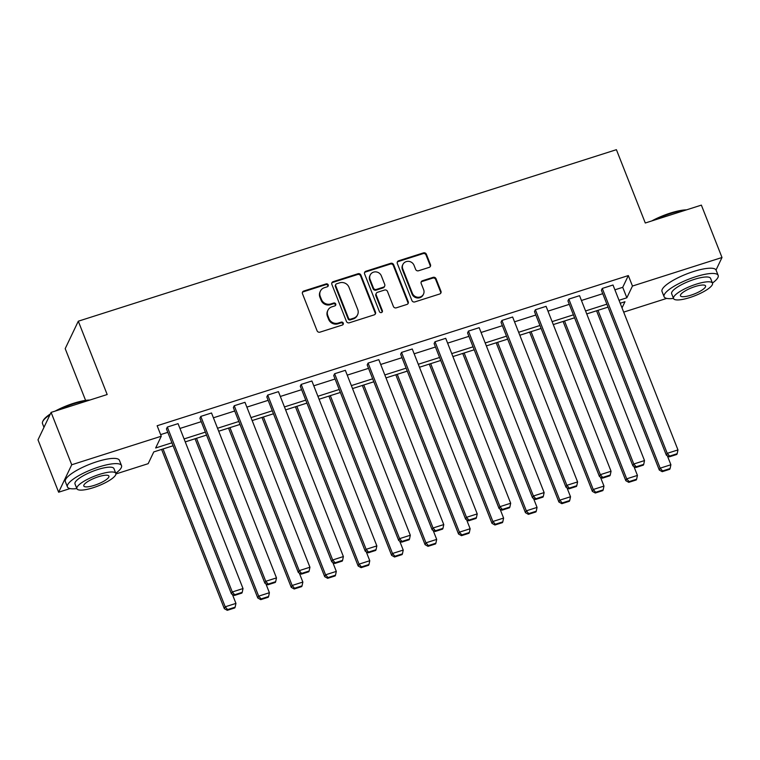 <?xml version="1.0" encoding="UTF-8"?>
<svg xmlns="http://www.w3.org/2000/svg" width="760" height="760" viewBox="0 0 760 760"><rect width="100%" height="100%" fill="white"/><g stroke="black" fill="none" stroke-linecap="round" stroke-linejoin="round"><path stroke-width="1.14" d="M328.197 284.867A1.596 1.492 25.5 0 0 326.154 283.898L303.791 291.023A2.28 2.137 25.5 0 0 302.49 293.749L317.072 330.762A2.28 2.137 25.5 0 0 319.988 332.148L342.351 325.023A1.596 1.492 25.5 0 0 343.263 323.114A1.596 1.492 25.5 0 0 341.221 322.145L338.323 323.066A7.306 6.83 25.5 0 1 328.994 318.63L327.788 315.552A7.306 6.83 25.5 0 1 327.93 310.251A7.306 6.83 25.5 0 1 331.93 306.822L334.827 305.9A1.596 1.492 25.5 0 0 335.73 303.99A1.596 1.492 25.5 0 0 333.688 303.022L330.79 303.943A7.306 6.83 25.5 0 1 321.47 299.506L320.255 296.428A7.306 6.83 25.5 0 1 320.397 291.127A7.306 6.83 25.5 0 1 324.397 287.698L327.294 286.776A1.596 1.492 25.5 0 0 328.197 284.867M327.93 286.368A1.596 1.492 25.5 0 0 325.802 284.639L303.44 291.764A2.28 2.137 25.5 0 0 302.404 292.486M342.998 324.615A1.596 1.492 25.5 0 0 340.869 322.886L337.972 323.808L338.323 323.066M335.464 305.491A1.596 1.492 25.5 0 0 333.336 303.762L330.438 304.684L330.79 303.943M429.181 267.377A2.28 2.137 25.5 0 0 430.474 264.651L426.379 254.267A2.28 2.137 25.5 0 0 423.472 252.88L398.63 260.794A2.28 2.137 25.5 0 0 397.328 263.52L411.91 300.533A2.28 2.137 25.5 0 0 414.827 301.919L439.669 294.006A2.28 2.137 25.5 0 0 440.962 291.279L436.022 278.73A2.28 2.137 25.5 0 0 433.105 277.352L422.474 280.734A2.28 2.137 25.5 0 0 421.183 283.461L423.633 289.683A6.108 5.709 25.5 0 1 417.838 297.245A6.108 5.709 25.5 0 1 412.366 293.274L402.772 268.907A6.108 5.709 25.5 0 1 408.557 261.345A6.108 5.709 25.5 0 1 414.029 265.316L415.634 269.382A2.28 2.137 25.5 0 0 418.551 270.76L429.181 267.377M70.062 488.566L58.634 492.214L38 439.84L51.1 412.395L107.179 394.526L78.299 321.204L616.408 149.682L645.288 223.003L701.366 205.124L722 257.498L716.034 270.009M51.1 412.395L71.725 464.769L161.272 436.23L155.657 447.982L171.921 442.805M614.897 289.816L622.725 287.318L628.33 275.566L157.139 425.752L161.272 436.23M628.33 275.566L632.462 286.045L722 257.498M360.915 275.13A2.28 2.137 25.5 0 0 357.998 273.742L333.155 281.666A2.28 2.137 25.5 0 0 331.863 284.392L346.437 321.404A2.28 2.137 25.5 0 0 349.353 322.791L374.195 314.868A2.28 2.137 25.5 0 0 375.487 312.141L360.915 275.13L360.563 275.87A2.28 2.137 25.5 0 0 357.647 274.493L332.804 282.406A2.28 2.137 25.5 0 0 331.769 283.128M365.892 271.234L390.735 263.312A2.28 2.137 25.5 0 1 393.651 264.698L408.224 301.71A2.28 2.137 25.5 0 1 406.933 304.437L396.302 307.828A2.28 2.137 25.5 0 1 393.385 306.441L387.476 291.431A2.28 2.137 25.5 0 0 384.56 290.044L377.501 292.296A2.28 2.137 25.5 0 0 376.209 295.022L382.365 310.65A1.596 1.492 25.5 0 1 380.855 312.626A1.596 1.492 25.5 0 1 379.42 311.591L364.601 273.961A2.28 2.137 25.5 0 1 365.892 271.234L365.541 271.976L390.374 264.052L390.735 263.312M58.634 492.214L71.725 464.769M78.299 321.204L65.198 348.64L85.595 400.406M666.719 298.395L623.675 312.113M173.09 445.759L153.786 451.915L148.171 463.676L115.919 473.955M622.022 307.904L624.976 301.729L620.188 303.249M619.02 300.295L626.848 297.797L632.462 286.045M184.082 438.928L205.38 432.136M217.541 428.26L238.83 421.477M250.99 417.601L272.289 410.808M284.449 406.933L305.748 400.14M317.908 396.273L339.207 389.481M351.367 385.605L372.666 378.812M384.826 374.937L406.125 368.153M418.276 364.277L439.574 357.485M451.734 353.609L473.034 346.826M485.193 342.95L506.492 336.158M518.653 332.281L539.952 325.498M552.111 321.623L573.41 314.83M585.57 310.954L606.869 304.161M608.028 307.125L586.73 313.918M574.579 317.794L553.28 324.577M541.12 328.453L519.821 335.245M507.661 339.122L486.362 345.904M474.202 349.78L452.903 356.573M440.743 360.449L419.444 367.241M407.284 371.117L385.985 377.901M373.834 381.776L352.535 388.569M340.375 392.445L319.077 399.228M306.916 403.104L285.617 409.897M273.457 413.772L252.159 420.555M239.998 424.431L218.7 431.224M206.539 435.1L185.24 441.883M622.725 287.318L626.848 297.797M160.626 434.615L167.798 432.326M179.949 428.45L201.248 421.667M213.408 417.791L234.707 410.998M246.867 407.123L268.166 400.33M280.326 396.463L301.625 389.671M313.785 385.795L335.084 379.002M347.244 375.126L368.534 368.344M380.693 364.467L401.992 357.675M414.152 353.799L435.452 347.016M447.611 343.14L468.91 336.347M481.07 332.471L502.369 325.688M514.529 321.812L535.828 315.02M547.979 311.144L569.278 304.351M581.438 300.485L602.737 293.692M666.358 455.192L601.397 290.282L602.281 288.43L613.006 285.01L677.967 449.92L667.242 453.34L666.358 455.192L669.303 456.845L676.808 454.452L677.16 453.71L669.655 456.104L669.303 456.845M632.899 465.851L567.938 300.951L568.822 299.098L579.547 295.678L644.508 460.579L633.783 463.999L632.899 465.851L635.844 467.514L643.35 465.12L643.711 464.379L636.196 466.773L635.844 467.514M599.44 476.52L534.48 311.609L535.363 309.757L546.089 306.337L611.049 471.248L600.324 474.667L599.44 476.52L602.385 478.173L609.89 475.779L610.251 475.038L602.746 477.432L602.385 478.173M565.981 487.189L501.02 322.278L501.913 320.425L512.63 317.005L577.591 481.916L566.865 485.327L565.981 487.189L568.927 488.841L576.441 486.447L576.792 485.706L569.288 488.1L568.927 488.841M532.522 497.847L467.571 332.937L468.454 331.084L479.18 327.665L544.131 492.575L533.415 495.995L532.522 497.847L535.477 499.5L542.982 497.106L543.333 496.365L535.828 498.759L535.477 499.5M499.073 508.516L434.112 343.606L434.995 341.753L445.721 338.333L510.682 503.243L499.956 506.654L499.073 508.516L502.018 510.169L509.523 507.775L509.875 507.034L502.369 509.428L502.018 510.169M465.614 519.175L400.653 354.264L401.536 352.412L412.262 348.992L477.223 513.903L466.498 517.322L465.614 519.175L468.559 520.828L476.064 518.443L476.416 517.693L468.91 520.087L468.559 520.828M432.155 529.843L367.194 364.933L368.077 363.08L378.803 359.66L443.764 524.571L433.038 527.991L432.155 529.843L435.1 531.496L442.605 529.102L442.966 528.361L435.452 530.755L435.1 531.496M398.696 540.503L333.735 375.601L334.618 373.74L345.344 370.329L410.305 535.23L399.579 538.65L398.696 540.503L401.641 542.156L409.146 539.771L409.507 539.03L402.002 541.414L401.641 542.156M365.237 551.171L300.285 386.26L301.169 384.408L311.885 380.988L376.846 545.899L366.12 549.318L365.237 551.171L368.182 552.824L375.697 550.43L376.048 549.689L368.543 552.083L368.182 552.824M331.778 561.83L266.827 396.929L267.71 395.077L278.435 391.656L343.387 556.558L332.671 559.977L331.778 561.83L334.733 563.492L342.238 561.098L342.589 560.357L335.084 562.751L334.733 563.492M298.328 572.498L233.368 407.588L234.251 405.735L244.976 402.315L309.938 567.226L299.212 570.646L298.328 572.498L301.273 574.151L308.778 571.758L309.13 571.017L301.625 573.41L301.273 574.151M264.87 583.167L199.909 418.256L200.792 416.404L211.517 412.984L276.478 577.894L265.753 581.305L264.87 583.167L267.815 584.82L275.32 582.426L275.671 581.685L268.166 584.079L267.815 584.82M231.41 593.826L166.45 428.916L167.333 427.063L178.059 423.643L243.019 588.553L232.294 591.973L231.41 593.826L234.355 595.479L241.861 593.085L242.221 592.344L234.707 594.738L234.355 595.479M320.397 291.127L320.045 291.878A7.306 6.83 25.5 0 0 319.894 297.169L320.255 296.428M330.438 304.684A7.306 6.83 25.5 0 1 321.109 300.248L319.894 297.169M327.93 310.251L327.579 311.001A7.306 6.83 25.5 0 0 327.427 316.293L327.788 315.552M337.972 323.808A7.306 6.83 25.5 0 1 328.643 319.371L327.427 316.293M375.231 314.155A2.28 2.137 25.5 0 0 375.136 312.882L360.563 275.87M336.604 283.803A1.596 1.492 25.5 0 0 335.702 285.712L348.498 318.202A1.596 1.492 25.5 0 0 350.541 319.172L353.59 318.202A7.306 6.83 25.5 0 0 357.589 314.763A7.306 6.83 25.5 0 0 357.732 309.472L348.983 287.261A7.306 6.83 25.5 0 0 339.663 282.834L336.604 283.803M335.73 284.553L335.378 285.294A1.596 1.492 25.5 0 0 335.35 286.453L335.702 285.712M357.589 314.763L357.238 315.505A7.306 6.83 25.5 0 1 353.238 318.944L350.18 319.912A1.596 1.492 25.5 0 1 348.147 318.944L335.35 286.453M407.968 303.715A2.28 2.137 25.5 0 0 407.873 302.452L393.291 265.44A2.28 2.137 25.5 0 0 390.374 264.052M376.257 293.37L375.905 294.11A2.28 2.137 25.5 0 0 375.858 295.763L382.014 311.391L382.365 310.65M382.099 312.151A1.596 1.492 25.5 0 0 382.014 311.391M381.339 275.851A6.108 5.709 25.5 0 0 370.196 275.015A6.108 5.709 25.5 0 0 370.072 279.442L373.454 288.03A2.28 2.137 25.5 0 0 376.371 289.417L383.42 287.166A2.28 2.137 25.5 0 0 384.721 284.44L381.339 275.851M370.196 275.015L369.844 275.766A6.108 5.709 25.5 0 0 369.721 280.183L370.072 279.442M384.674 286.092L384.322 286.834A2.28 2.137 25.5 0 1 383.068 287.907L376.019 290.159A2.28 2.137 25.5 0 1 373.103 288.772L369.721 280.183M365.541 271.976A2.28 2.137 25.5 0 0 364.505 272.697M402.895 264.48L402.534 265.221A6.108 5.709 25.5 0 0 402.42 269.648L402.772 268.907M423.51 294.11L423.159 294.851A6.108 5.709 25.5 0 1 412.015 294.015L402.42 269.648M440.705 293.284A2.28 2.137 25.5 0 0 440.61 292.02L435.67 279.471A2.28 2.137 25.5 0 0 432.753 278.094L422.123 281.476A2.28 2.137 25.5 0 0 421.087 282.197M430.217 266.655A2.28 2.137 25.5 0 0 430.122 265.392L426.027 255.008A2.28 2.137 25.5 0 0 423.111 253.622L398.269 261.535A2.28 2.137 25.5 0 0 397.242 262.257M161.605 449.426L224.333 608.665L225.216 606.803L163.039 448.97M232.389 594.377L235.942 603.392L235.134 607.183L227.63 609.577L227.278 610.318L234.783 607.924L235.134 607.183M227.63 609.577L225.216 606.803L235.942 603.392M227.278 610.318L224.333 608.665M167.333 427.063L232.294 591.973L234.707 594.738M242.221 592.344L243.019 588.553M49.979 414.741A29.06 7.248 158.5 0 0 42.731 421.515L43.12 420.688A28.367 7.077 -21.5 0 1 50.34 413.972M55.166 411.103A28.367 7.077 -21.5 0 1 73.615 403.284A28.367 7.077 -21.5 0 1 89.889 400.035M88.511 400.472A29.06 7.248 158.5 0 0 73.967 403.693A29.06 7.248 158.5 0 0 57.836 410.248M42.731 421.515A29.06 7.248 158.5 0 0 42.503 423.615L43.966 427.338M115.776 473.242A29.06 7.248 158.5 0 0 121.505 465.576A29.06 7.248 158.5 0 0 98.885 466.963A29.06 7.248 158.5 0 0 67.421 486.884A29.06 7.248 158.5 0 0 76.836 488.585M121.505 465.576L119.444 460.341A29.06 7.248 158.5 0 0 96.824 461.719A29.06 7.248 158.5 0 0 65.36 481.65L67.421 486.884M76.893 488.718L74.993 483.901A20.928 5.225 -21.5 0 1 97.651 469.556A20.928 5.225 -21.5 0 1 113.933 468.559L115.834 473.375A20.928 5.225 158.5 0 0 99.541 474.373A20.928 5.225 158.5 0 0 76.893 488.718A20.928 5.225 158.5 0 0 93.176 487.72A20.928 5.225 158.5 0 0 115.834 473.375M94.306 485.355A13.49 3.363 158.5 0 0 108.908 476.111A13.49 3.363 158.5 0 0 98.41 476.748A13.49 3.363 158.5 0 0 83.809 485.991A13.49 3.363 158.5 0 0 94.306 485.355M651.814 220.923A28.367 7.077 -21.5 0 1 670.272 213.104A28.367 7.077 -21.5 0 1 686.546 209.855M685.168 210.292A29.06 7.248 158.5 0 0 670.624 213.512A29.06 7.248 158.5 0 0 654.483 220.067M712.433 283.062A29.06 7.248 158.5 0 0 718.162 275.395A29.06 7.248 158.5 0 0 695.542 276.783A29.06 7.248 158.5 0 0 664.078 296.704A29.06 7.248 158.5 0 0 673.493 298.404M718.162 275.395L716.1 270.161A29.06 7.248 158.5 0 0 693.481 271.538A29.06 7.248 158.5 0 0 662.017 291.469L664.078 296.704M673.55 298.537L671.65 293.721A20.928 5.225 -21.5 0 1 694.308 279.376A20.928 5.225 -21.5 0 1 710.591 278.378L712.49 283.204A20.928 5.225 158.5 0 0 696.198 284.192A20.928 5.225 158.5 0 0 673.55 298.537A20.928 5.225 158.5 0 0 689.833 297.549A20.928 5.225 158.5 0 0 712.49 283.204M690.963 295.174A13.49 3.363 158.5 0 0 705.565 285.931A13.49 3.363 158.5 0 0 695.067 286.567A13.49 3.363 158.5 0 0 680.466 295.811A13.49 3.363 158.5 0 0 690.963 295.174M195.064 438.757L257.792 597.996L258.675 596.144L196.498 438.301M265.848 583.708L269.401 592.724L268.594 596.514L261.088 598.908L260.737 599.649L268.242 597.255L268.594 596.514M261.088 598.908L258.675 596.144L269.401 592.724M260.737 599.649L257.792 597.996M228.523 428.099L291.241 587.337L292.135 585.475L229.957 427.633M299.307 573.049L302.851 582.065L302.052 585.856L294.548 588.25L294.196 588.99L301.701 586.596L302.052 585.856M294.548 588.25L292.135 585.475L302.851 582.065M294.196 588.99L291.241 587.337M200.792 416.404L265.753 581.305L268.166 584.079M275.671 581.685L276.478 577.894M234.251 405.735L299.212 570.646L301.625 573.41M309.13 571.017L309.938 567.226M261.981 417.43L324.7 576.669L325.584 574.817L263.416 416.974M332.766 562.381L336.309 571.396L335.512 575.187L328.006 577.581L327.655 578.322L335.16 575.928L335.512 575.187M328.006 577.581L325.584 574.817L336.309 571.396M327.655 578.322L324.7 576.669M267.71 395.077L332.671 559.977L335.084 562.751M342.589 560.357L343.387 556.558M295.431 406.762L358.159 566L359.043 564.148L296.865 406.305M366.215 551.722L369.769 560.728L368.97 564.528L361.466 566.922L361.104 567.663L368.609 565.269L368.97 564.528M361.466 566.922L359.043 564.148L369.769 560.728M361.104 567.663L358.159 566M301.169 384.408L366.12 549.318L368.543 552.083M376.048 549.689L376.846 545.899M328.89 396.102L391.618 555.341L392.502 553.489L330.324 395.647M399.674 541.053L403.227 550.069L402.43 553.859L394.915 556.253L394.563 556.994L402.068 554.6L402.43 553.859M394.915 556.253L392.502 553.489L403.227 550.069M394.563 556.994L391.618 555.341M334.618 373.74L399.579 538.65L402.002 541.414M409.507 539.03L410.305 535.23M362.349 385.434L425.077 544.673L425.961 542.82L363.784 384.978M433.133 530.394L436.686 539.4L435.879 543.2L428.374 545.585L428.022 546.326L435.527 543.942L435.879 543.2M428.374 545.585L425.961 542.82L436.686 539.4M428.022 546.326L425.077 544.673M368.077 363.08L433.038 527.991L435.452 530.755M442.966 528.361L443.764 524.571M395.808 374.775L458.536 534.014L459.42 532.161L397.242 374.319M466.592 519.726L470.145 528.741L469.338 532.532L461.833 534.926L461.481 535.667L468.986 533.273L469.338 532.532M461.833 534.926L459.42 532.161L470.145 528.741M461.481 535.667L458.536 534.014M401.536 352.412L466.498 517.322L468.91 520.087M476.416 517.693L477.223 513.903M429.267 364.106L491.986 523.346L492.879 521.493L430.702 363.651M500.051 509.067L503.595 518.073L502.797 521.864L495.292 524.258L494.94 524.998L502.445 522.614L502.797 521.864M495.292 524.258L492.879 521.493L503.595 518.073M494.94 524.998L491.986 523.346M434.995 341.753L499.956 506.654L502.369 509.428M509.875 507.034L510.682 503.243M462.726 353.447L525.445 512.686L526.328 510.825L464.16 352.982M533.51 498.398L537.054 507.414L536.256 511.204L528.751 513.598L528.39 514.339L535.904 511.945L536.256 511.204M528.751 513.598L526.328 510.825L537.054 507.414M528.39 514.339L525.445 512.686M496.175 342.779L558.904 502.018L559.788 500.166L497.61 342.323M566.96 487.73L570.513 496.745L569.715 500.536L562.21 502.93L561.849 503.671L569.354 501.277L569.715 500.536M562.21 502.93L559.788 500.166L570.513 496.745M561.849 503.671L558.904 502.018M529.635 332.12L592.363 491.359L593.246 489.497L531.069 331.654M600.419 477.071L603.972 486.087L603.174 489.877L595.659 492.271L595.308 493.012L602.813 490.618L603.174 489.877M595.659 492.271L593.246 489.497L603.972 486.087M595.308 493.012L592.363 491.359M468.454 331.084L533.415 495.995L535.828 498.759M543.333 496.365L544.131 492.575M501.913 320.425L566.865 485.327L569.288 488.1M576.792 485.706L577.591 481.916M535.363 309.757L600.324 474.667L602.746 477.432M610.251 475.038L611.049 471.248M563.093 321.452L625.822 480.69L626.706 478.838L564.528 320.995M633.878 466.402L637.431 475.418L636.623 479.208L629.119 481.602L628.767 482.344L636.272 479.949L636.623 479.208M629.119 481.602L626.706 478.838L637.431 475.418M628.767 482.344L625.822 480.69M568.822 299.098L633.783 463.999L636.196 466.773M643.711 464.379L644.508 460.579M596.553 310.783L659.281 470.022L660.164 468.169L597.987 310.327M667.337 455.743L670.89 464.749L670.082 468.549L662.577 470.943L662.226 471.684L669.731 469.291L670.082 468.549M662.577 470.943L660.164 468.169L670.89 464.749M662.226 471.684L659.281 470.022M602.281 288.43L667.242 453.34L669.655 456.104M677.16 453.71L677.967 449.92M325.802 284.639L326.154 283.898M340.869 322.886L341.221 322.145M333.336 303.762L333.688 303.022M321.109 300.248L321.47 299.506M328.643 319.371L328.994 318.63M303.44 291.764L303.791 291.023M375.136 312.882L375.487 312.141M332.804 282.406L333.155 281.666M357.647 274.493L357.998 273.742M348.147 318.944L348.498 318.202M350.18 319.912L350.541 319.172M353.238 318.944L353.59 318.202M393.291 265.44L393.651 264.698M407.873 302.452L408.224 301.71M375.858 295.763L376.209 295.022M373.103 288.772L373.454 288.03M376.019 290.159L376.371 289.417M383.068 287.907L383.42 287.166M412.015 294.015L412.366 293.274M422.123 281.476L422.474 280.734M432.753 278.094L433.105 277.352M435.67 279.471L436.022 278.73M440.61 292.02L440.962 291.279M398.269 261.535L398.63 260.794M423.111 253.622L423.472 252.88M426.027 255.008L426.379 254.267M430.122 265.392L430.474 264.651"/></g></svg>
